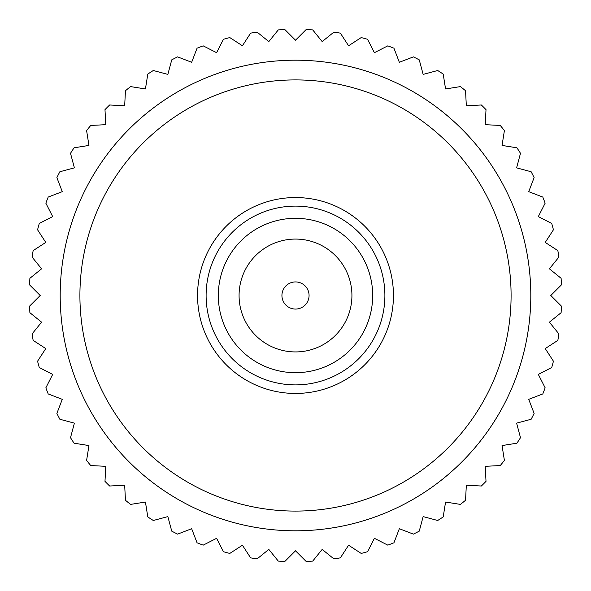 <?xml version="1.0" encoding="UTF-8"?>
<svg xmlns="http://www.w3.org/2000/svg" width="591" height="591" viewBox="0 0 591 591"><rect width="100%" height="100%" fill="white"/><g stroke="black" fill="none" stroke-linecap="round" stroke-linejoin="round"><path stroke-width="0.89" d="M295.5 40.195L284.855 29.55A266.164 266.164 0 0 0 278.287 29.897L268.816 41.592L257.115 32.121A266.164 266.164 0 0 0 250.621 33.148L242.421 45.773L229.796 37.573A266.164 266.164 0 0 0 223.442 39.279L216.609 52.695L203.193 45.854A266.164 266.164 0 0 0 197.054 48.211L191.661 62.269L177.603 56.876A266.164 266.164 0 0 0 171.745 59.861L167.851 74.4L153.305 70.506A266.164 266.164 0 0 0 147.794 74.082L145.438 88.953L130.567 86.596A266.164 266.164 0 0 0 125.455 90.733L124.671 105.774L109.631 104.984A266.164 266.164 0 0 0 104.984 109.631L105.774 124.671L90.733 125.455A266.164 266.164 0 0 0 86.596 130.567L88.953 145.438L74.082 147.794A266.164 266.164 0 0 0 70.506 153.305L74.4 167.851L59.861 171.745A266.164 266.164 0 0 0 56.876 177.603L62.269 191.661L48.211 197.054A266.164 266.164 0 0 0 45.854 203.193L52.695 216.609L39.279 223.442A266.164 266.164 0 0 0 37.573 229.796L45.773 242.421L33.148 250.621A266.164 266.164 0 0 0 32.121 257.115L41.592 268.816L29.897 278.287A266.164 266.164 0 0 0 29.55 284.855L40.195 295.5L29.55 306.145A266.164 266.164 0 0 0 29.897 312.713L41.592 322.184L32.121 333.885A266.164 266.164 0 0 0 33.148 340.379L45.773 348.579L37.573 361.204A266.164 266.164 0 0 0 39.279 367.558L52.695 374.391L45.854 387.807A266.164 266.164 0 0 0 48.211 393.946L62.269 399.339L56.876 413.397A266.164 266.164 0 0 0 59.861 419.255L74.4 423.149L70.506 437.695A266.164 266.164 0 0 0 74.082 443.206L88.953 445.562L86.596 460.433A266.164 266.164 0 0 0 90.733 465.545L105.774 466.329L104.984 481.37A266.164 266.164 0 0 0 109.631 486.016L124.671 485.226L125.455 500.267A266.164 266.164 0 0 0 130.567 504.404L145.438 502.047L147.794 516.918A266.164 266.164 0 0 0 153.305 520.494L167.851 516.6L171.745 531.139A266.164 266.164 0 0 0 177.603 534.124L191.661 528.731L197.054 542.789A266.164 266.164 0 0 0 203.193 545.146L216.609 538.305L223.442 551.721A266.164 266.164 0 0 0 229.796 553.427L242.421 545.227L250.621 557.852A266.164 266.164 0 0 0 257.115 558.879L268.816 549.408L278.287 561.103A266.164 266.164 0 0 0 284.855 561.45L295.5 550.805L306.145 561.45A266.164 266.164 0 0 0 312.713 561.103L322.184 549.408L333.885 558.879A266.164 266.164 0 0 0 340.379 557.852L348.579 545.227L361.204 553.427A266.164 266.164 0 0 0 367.558 551.721L374.391 538.305L387.807 545.146A266.164 266.164 0 0 0 393.946 542.789L399.339 528.731L413.397 534.124A266.164 266.164 0 0 0 419.255 531.139L423.149 516.6L437.695 520.494A266.164 266.164 0 0 0 443.206 516.918L445.562 502.047L460.433 504.404A266.164 266.164 0 0 0 465.545 500.267L466.329 485.226L481.37 486.016A266.164 266.164 0 0 0 486.016 481.37L485.226 466.329L500.267 465.545A266.164 266.164 0 0 0 504.404 460.433L502.047 445.562L516.918 443.206A266.164 266.164 0 0 0 520.494 437.695L516.6 423.149L531.139 419.255A266.164 266.164 0 0 0 534.124 413.397L528.731 399.339L542.789 393.946A266.164 266.164 0 0 0 545.146 387.807L538.305 374.391L551.721 367.558A266.164 266.164 0 0 0 553.427 361.204L545.227 348.579L557.852 340.379A266.164 266.164 0 0 0 558.879 333.885L549.408 322.184L561.103 312.713A266.164 266.164 0 0 0 561.45 306.145L550.805 295.5L561.45 284.855A266.164 266.164 0 0 0 561.103 278.287L549.408 268.816L558.879 257.115A266.164 266.164 0 0 0 557.852 250.621L545.227 242.421L553.427 229.796A266.164 266.164 0 0 0 551.721 223.442L538.305 216.609L545.146 203.193A266.164 266.164 0 0 0 542.789 197.054L528.731 191.661L534.124 177.603A266.164 266.164 0 0 0 531.139 171.745L516.6 167.851L520.494 153.305A266.164 266.164 0 0 0 516.918 147.794L502.047 145.438L504.404 130.567A266.164 266.164 0 0 0 500.267 125.455L485.226 124.671L486.016 109.631A266.164 266.164 0 0 0 481.37 104.984L466.329 105.774L465.545 90.733A266.164 266.164 0 0 0 460.433 86.596L445.562 88.953L443.206 74.082A266.164 266.164 0 0 0 437.695 70.506L423.149 74.4L419.255 59.861A266.164 266.164 0 0 0 413.397 56.876L399.339 62.269L393.946 48.211A266.164 266.164 0 0 0 387.807 45.854L374.391 52.695L367.558 39.279A266.164 266.164 0 0 0 361.204 37.573L348.579 45.773L340.379 33.148A266.164 266.164 0 0 0 333.885 32.121L322.184 41.592L312.713 29.897A266.164 266.164 0 0 0 306.145 29.55L295.5 40.195M295.5 530.807A235.307 235.307 0 0 1 60.193 295.5A235.307 235.307 0 0 1 295.5 60.193A235.307 235.307 0 0 1 530.807 295.5A235.307 235.307 0 0 1 295.5 530.807M295.5 511.089A215.589 215.589 0 0 0 511.089 295.5A215.589 215.589 0 0 0 295.5 79.911A215.589 215.589 0 0 0 79.911 295.5A215.589 215.589 0 0 0 295.5 511.089M295.5 393.451A97.951 97.951 0 0 0 393.451 295.5A97.951 97.951 0 0 0 295.5 197.549A97.951 97.951 0 0 0 197.549 295.5A97.951 97.951 0 0 0 295.5 393.451M295.5 384.889A89.389 89.389 0 0 1 206.111 295.5A89.389 89.389 0 0 1 295.5 206.111A89.389 89.389 0 0 1 384.889 295.5A89.389 89.389 0 0 1 295.5 384.889M295.5 372.685A77.185 77.185 0 0 1 218.315 295.5A77.185 77.185 0 0 1 295.5 218.315A77.185 77.185 0 0 1 372.685 295.5A77.185 77.185 0 0 1 295.5 372.685M295.5 239.074A56.426 56.426 0 0 1 351.926 295.5A56.426 56.426 0 0 1 295.5 351.926A56.426 56.426 0 0 1 239.074 295.5A56.426 56.426 0 0 1 295.5 239.074M295.5 281.929A13.571 13.571 0 0 0 281.929 295.5A13.571 13.571 0 0 0 295.5 309.071A13.571 13.571 0 0 0 309.071 295.5A13.571 13.571 0 0 0 295.5 281.929"/></g></svg>
